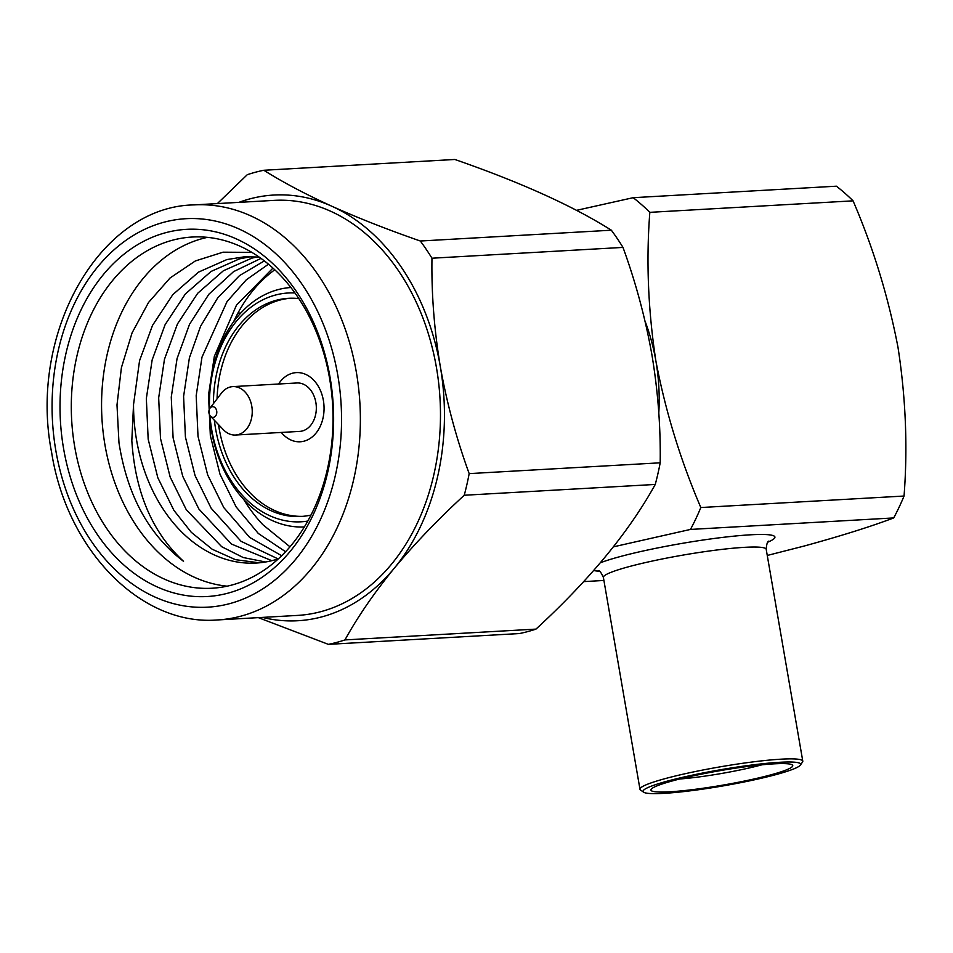 <?xml version="1.0" encoding="UTF-8"?>
<svg xmlns="http://www.w3.org/2000/svg" width="953" height="953" viewBox="0 0 953 953"><rect width="100%" height="100%" fill="white"/><g stroke="black" fill="none" stroke-linecap="round" stroke-linejoin="round"><path stroke-width="1.43" d="M643.62 792.193L640.559 790.061A82.613 8.458 -9.8 0 1 639.975 789.275A82.613 8.458 -9.8 0 1 666.195 778.339A82.613 8.458 -9.8 0 1 753.394 761.852A82.613 8.458 -9.8 0 1 802.783 761.149A82.613 8.458 -9.8 0 1 802.497 762.078L800.341 765.116A79.945 8.184 -9.8 0 1 775.242 774.801A79.945 8.184 -9.8 0 1 694.63 790.263A79.945 8.184 -9.8 0 1 643.62 792.193A79.945 8.184 -9.8 0 1 668.422 780.841A79.945 8.184 -9.8 0 1 756.503 764.437A79.945 8.184 -9.8 0 1 800.341 765.116M769.905 775.111A71.951 7.362 -9.8 0 1 690.627 789.87A71.951 7.362 -9.8 0 1 651.185 789.263A71.951 7.362 -9.8 0 1 673.771 780.543A71.951 7.362 -9.8 0 1 746.318 766.629A71.951 7.362 -9.8 0 1 792.229 764.89A71.951 7.362 -9.8 0 1 769.905 775.111M761.888 764.818A61.29 6.278 -9.8 0 1 760.97 765.056A61.29 6.278 -9.8 0 1 679.739 779.006M645.05 321.173A169.217 125.748 86.8 0 1 655.89 361.032C648.088 309.975 646.074 260.419 649.839 212.34A226.504 168.324 -93.2 0 0 633.173 197.688L576.482 210.351M633.173 197.688L836.4 186.192A226.504 168.324 86.8 0 1 853.066 200.845C873.21 247.566 888.184 296.395 898 347.345C905.779 397.735 907.792 447.302 904.052 496.036A226.504 168.324 86.8 0 1 893.7 517.932C870.625 526.64 840.737 536.027 804.046 546.069L767.26 555.456M603.916 580.46L583.653 581.616M649.839 212.34L853.066 200.845M613.434 546.843L690.472 529.427A226.504 168.324 -93.2 0 0 700.824 507.532C680.49 460.156 665.516 411.327 655.89 361.032A169.217 125.748 86.8 0 1 658.797 412.994M690.472 529.427L893.7 517.932M904.052 496.036L700.824 507.532M311.047 515.037A109.261 81.196 86.8 0 1 300.898 516.478A109.261 81.196 86.8 0 1 215.557 428.612A109.261 81.196 86.8 0 1 214.365 420.273M307.831 521.065A114.586 85.151 86.8 0 1 211.697 429.648A114.586 85.151 86.8 0 1 209.934 415.52M209.553 408.885A114.586 85.151 86.8 0 1 294.918 292.964M304.388 526.949A119.911 89.117 86.8 0 1 211.399 430.482A119.911 89.117 86.8 0 1 209.469 414.698M209.195 409.754A119.911 89.117 86.8 0 1 290.844 287.508M213.424 403.655A109.261 81.196 86.8 0 1 288.556 298.313A109.261 81.196 86.8 0 1 298.801 298.599M208.969 413.054A5.325 3.955 86.8 0 1 210.005 408.158A5.325 3.955 86.8 0 1 213.913 406.955A5.325 3.955 86.8 0 1 216.7 410.993A5.325 3.955 86.8 0 1 215.009 416.58A5.325 3.955 86.8 0 1 210.47 416.187A5.325 3.955 86.8 0 1 208.969 413.054M210.005 408.158L221.346 393.232A24.254 18.024 86.8 0 1 232.83 386.608A24.254 18.024 86.8 0 1 251.771 406.109A24.254 18.024 86.8 0 1 235.57 435.033A24.254 18.024 86.8 0 1 223.407 429.732L210.47 416.187M232.83 386.608L296.919 382.975A24.254 18.024 86.8 0 1 315.86 402.476A24.254 18.024 86.8 0 1 299.659 431.399L235.57 435.033M278.562 384.023A34.642 25.743 86.8 0 1 314.145 380.64A34.642 25.743 86.8 0 1 319.172 428.421A34.642 25.743 86.8 0 1 281.302 432.436M217.058 398.878A109.261 81.196 86.8 0 1 232.413 340.257A109.261 81.196 86.8 0 1 290.343 298.241M302.673 516.347A109.261 81.196 86.8 0 1 218.523 424.609M227.148 586.178A175.876 130.704 86.8 0 1 104.985 445.075A175.876 130.704 86.8 0 1 207.42 237.357M74.715 446.79A175.876 130.704 -93.2 0 0 212.09 588.227A175.876 130.704 -93.2 0 0 329.595 378.472A175.876 130.704 -93.2 0 0 192.22 237.035A175.876 130.704 -93.2 0 0 74.715 446.79M330.048 377.221A183.869 136.636 86.8 0 1 227.946 593.171A183.869 136.636 86.8 0 1 63.589 448.637A183.869 136.636 86.8 0 1 165.679 232.699A183.869 136.636 86.8 0 1 330.048 377.221M193.983 204.907L274.095 200.38A207.849 154.469 86.8 0 1 436.438 367.524A207.849 154.469 86.8 0 1 297.562 615.412L217.451 619.95A207.849 154.469 86.8 0 0 356.327 372.063A207.849 154.469 86.8 0 0 193.983 204.907C100.16 206.36 27.994 332.8 51.629 452.472C67.02 550.679 141.497 626.228 217.451 619.95M328.38 644.359L519.397 633.554A239.834 178.235 -93.2 0 0 535.967 629.111C589.085 580.353 628.849 532.131 655.259 484.446A239.834 178.235 -93.2 0 0 660.191 462.813C660.715 426.968 657.939 390.873 651.864 354.528C645.276 317.814 635.651 282.112 622.988 247.411A239.834 178.235 -93.2 0 0 611.35 230.209C572.956 205.967 520.791 182.392 454.855 159.473L263.838 170.265C282.91 182.261 305.568 194.245 331.799 206.217A213.186 158.424 86.8 0 1 440.298 366.488C446.778 402.809 456.404 438.523 469.174 473.617A239.834 178.235 86.8 0 1 464.242 495.25C438.046 519.373 414.734 543.675 394.316 568.167C374.303 592.695 357.851 616.615 344.95 639.916A239.834 178.235 86.8 0 1 328.38 644.359L258.739 617.794M278.538 558.744A153.23 113.872 86.8 0 1 256.202 563.044A153.23 113.872 86.8 0 1 136.529 439.821A153.23 113.872 86.8 0 1 133.539 404.525L131.824 440.608C135.219 492.475 152.468 532.715 183.536 561.317C148.763 534.824 127.237 495.298 118.97 442.74L116.993 404.954L121.412 367.644L132.074 332.871L148.549 302.446L170.075 277.978L195.353 260.943L223.038 252.188L251.795 252.366M260.979 258.406L233.568 271.629L208.898 294.191L189.552 324.246L177.067 358.554L171.266 397.103L173.089 437.749L182.738 476.297L198.855 508.985L231.448 544.044L271.843 560.686M265.494 561.996L243.182 557.517L221.715 546.724L186.264 509.688L170.146 477.012L160.497 438.463L158.674 397.818L164.476 359.257L177.461 323.949L197.7 293.274L223.431 270.723L251.806 258.156L257.274 256.905M268.46 264.207L246.315 279.801L227.052 301.577L201.988 357.137L196.187 395.698L198.01 436.343L207.659 474.892L223.776 507.568L249.662 537.409L281.695 555.742M278.05 558.899L241.026 541.292L211.185 508.283L195.067 475.607L185.418 437.058L183.595 396.412L189.397 357.851L200.606 326.2L217.701 297.908L239.572 275.572L264.35 260.919M243.742 499.491A153.23 113.872 -93.2 0 0 262.873 524.698L289.998 546.831M285.602 551.739L258.323 533.489L236.118 506.877L219.988 474.189L210.339 435.64L208.528 394.995L214.318 356.446L236.463 305.163L272.939 268.127M251.056 256.607L239.477 258.859L211.101 271.426L185.358 293.977L165.119 324.651L152.146 359.96L146.345 398.509L148.168 439.166L157.817 477.703L173.934 510.391L191.303 532.322L212.221 549.262L235.427 559.661L259.24 562.818M133.539 404.525L139.555 360.675L152.528 325.366L172.767 294.691L198.51 272.129L226.885 259.561L244.754 256.75L259.097 257.072M274.762 269.806A153.23 113.872 -93.2 0 0 233.688 321.637M238.941 202.358A213.186 158.424 86.8 0 1 331.799 206.217C358.578 218.213 388.085 229.804 420.333 241.014A239.834 178.235 86.8 0 1 431.971 258.215C431.423 293.655 434.199 329.75 440.298 366.488A213.186 158.424 86.8 0 1 394.316 568.167A213.186 158.424 86.8 0 1 262.42 617.401M217.379 203.585L247.256 174.709A239.834 178.235 86.8 0 1 263.838 170.265M237.905 313.156L240.787 312.989M420.333 241.014L611.35 230.209M431.971 258.215L622.988 247.411M469.174 473.617L660.191 462.813M464.242 495.25L655.259 484.446M344.95 639.916L535.967 629.111M599.413 571.24A93.263 9.542 -9.8 0 1 593.707 570.478M600.366 562.794A93.263 9.542 -9.8 0 1 620.677 556.445A93.263 9.542 -9.8 0 1 735.645 535.979A93.263 9.542 -9.8 0 1 767.856 542.138M802.783 761.149L766.2 549.309A82.613 8.458 170.2 0 0 716.811 550.012A82.613 8.458 170.2 0 0 629.599 566.487A82.613 8.458 170.2 0 0 603.392 577.435C601.2 572.562 599.461 570.287 598.15 570.597M337.767 375.148A194.531 144.558 -93.2 0 0 163.88 222.252A194.531 144.558 -93.2 0 0 55.858 450.709A194.531 144.558 -93.2 0 0 229.756 603.618A194.531 144.558 -93.2 0 0 337.767 375.148M639.975 789.275L603.392 577.435M768.833 541.125C767.499 541.268 766.617 543.996 766.2 549.309"/></g></svg>
